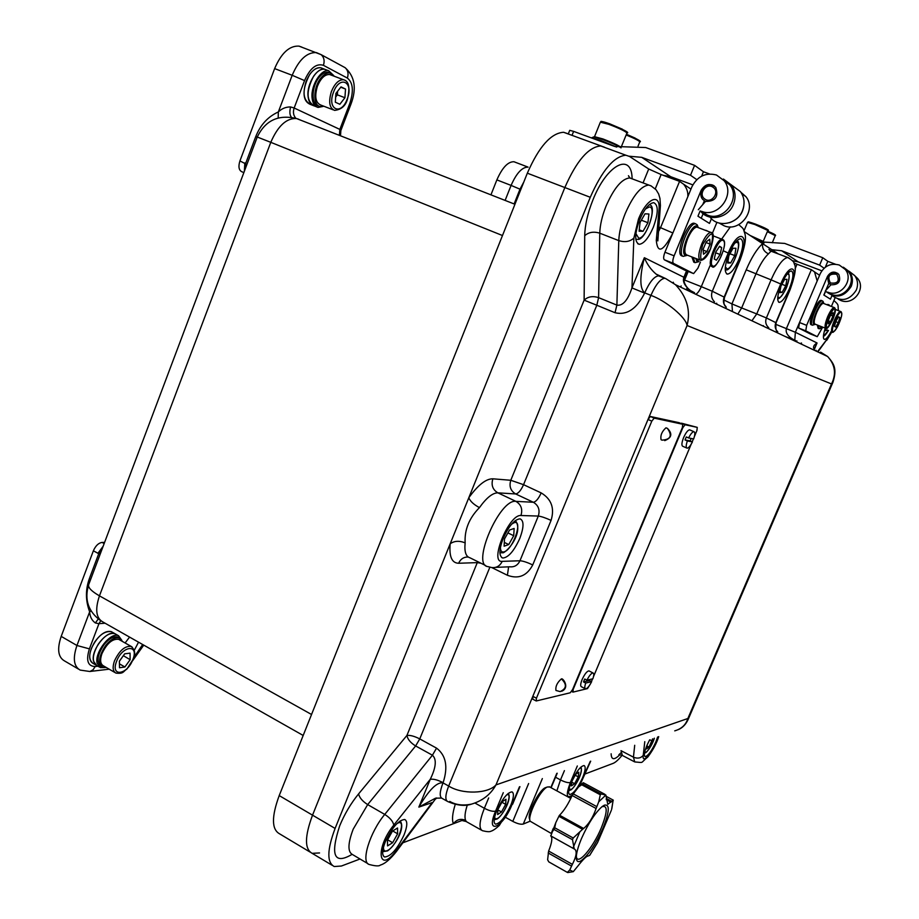 <?xml version="1.0" encoding="UTF-8"?>
<svg xmlns="http://www.w3.org/2000/svg" width="919" height="919" viewBox="0 0 919 919"><rect width="100%" height="100%" fill="white"/><g stroke="black" fill="none" stroke-linecap="round" stroke-linejoin="round"><path stroke-width="1.38" d="M112.451 632.272L111.36 631.652C103.847 630.744 97.15 636.419 91.28 648.676C88.672 656.361 89.304 661.289 93.187 663.449C88.155 659.819 88.626 652.72 94.611 642.163C100.539 633.869 106.122 630.365 111.36 631.652L112.451 632.272M322.546 68.454L320.651 67.742C314.976 67.489 310.14 72.038 306.13 81.377C302.374 93.853 303.718 101.504 310.151 104.329C302.236 99.355 302.041 89.488 309.554 74.726C313.207 69.603 316.906 67.271 320.651 67.742L322.546 68.454M322.305 68.362L321.501 67.972M134.243 650.365L138.539 642.174M129.556 637.097L125.11 642.978M604.966 147.522L600.716 145.96C588.562 146.925 576.604 160.791 564.84 187.545L312.529 815.164C304.614 836.439 304.488 849.167 312.173 853.337L319.548 852.947M310.036 852.051L279.606 833.843C271.576 829.466 271.45 816.715 279.215 795.59L335.102 828.433C327.072 849.811 326.785 862.504 334.229 866.537L341.431 866.02L360.007 859.001M643.047 182.915L648.711 169.016L629.561 156.471L625.862 155.219C613.995 156.333 602.129 170.36 590.274 197.286L527.334 173.186L279.215 795.59M527.334 173.186C538.936 146.672 551.032 133.048 563.611 132.279L567.609 133.634M243.857 172.588L241.64 171.681C238.791 170.004 238.216 166.408 239.928 160.917L246.889 164.524M244.603 170.612L245.695 163.318L255.758 136.586C260.387 124.904 267.923 116.69 278.342 111.946L292.185 75.289L274.632 68.603L239.928 160.917M274.632 68.603C281.26 53.118 289.359 45.628 298.939 46.111L301.869 47.133M505.117 200.411L511.09 185.408L496.869 179.894L490.941 194.851M496.869 179.894C502.256 167.637 507.954 161.595 513.951 161.744L515.18 162.192M104.594 542.417L102.101 542.428L104.169 543.554M78.437 669.066L64.617 660.979C58.069 657.315 56.932 649.113 61.194 636.385L76.943 645.494L89.66 611.813C85.501 600.831 85.387 589.803 89.315 578.74L98.735 553.709L93.37 550.803L61.194 636.385M93.37 550.803C95.61 545.737 98.528 542.945 102.101 542.428M91.061 610.905L89.66 611.813C89.901 616.695 91.808 620.417 95.369 622.967L98.942 623.691L89.407 648.86C85.823 660.428 87.764 666.309 95.208 666.528L97.942 666.218M100.263 553.916L98.735 553.709L102.802 547.161M98.253 618.981L95.369 622.967M295.884 118.333C293.391 115.518 292.816 112.084 294.16 108.005L339.846 129.407L349.806 103.399C353.849 91.015 353.034 82.584 347.359 78.069L323.419 65.329C316.366 63.089 310.071 68.178 304.545 80.585L294.16 108.005L290.576 106.937C285.855 106.903 281.777 108.568 278.342 111.946L278.181 117.977M290.576 106.937C289.405 111.888 289.715 115.346 291.495 117.299M339.387 135.3L339.846 129.407L340.857 130.532L350.966 104.111L349.806 103.399M111.36 631.652L114.967 633.696C107.029 629.446 90.43 650.663 93.566 661.243L96.771 665.54C91.762 661.91 92.245 654.81 98.241 644.242C104.157 635.937 109.74 632.421 114.967 633.696L118.574 635.753L121.917 640.486M105.248 667.573L100.378 667.631L97.184 663.346C94.071 652.766 110.659 631.514 118.574 635.753M119.573 639.819L118.677 639.314C112.371 638.602 106.776 643.438 101.894 653.8C99.803 660.106 100.343 664.138 103.514 665.896L115.105 672.616M130.142 659.704L130.05 653.133L124.674 653.834L119.378 661.163L119.504 667.757L124.892 666.987L130.142 659.704L123.341 655.672M119.378 661.301L123.261 655.798M119.436 663.84L124.892 666.987M122.238 641.336L119.413 637.981C115.415 636.833 110.889 639.256 105.846 645.264C98.815 655.798 97.77 663.127 102.733 667.217L106.179 667.447M118.827 637.637L117.839 637.085C113.83 635.925 109.304 638.349 104.261 644.345C97.219 654.879 96.185 662.208 101.159 666.309L101.779 666.666M649.607 739.921L646.965 745.343C644.288 751.926 643.691 755.682 645.149 756.601C648.021 755.992 651.571 751.156 655.787 742.092L657.636 737.027M582.52 777.899C585.392 770.742 585.92 766.63 584.093 765.55C580.463 766.147 576.202 771.696 571.285 782.195C568.424 789.341 567.908 793.453 569.711 794.51C573.376 793.89 577.649 788.341 582.52 777.899M510.746 805.354C513.801 797.612 514.215 793.12 511.998 791.868C507.472 792.442 502.394 798.726 496.754 810.707C493.721 818.427 493.296 822.907 495.502 824.148C500.074 823.527 505.151 817.267 510.746 805.354M404.096 834.831C407.439 826.17 407.657 821.069 404.751 819.507C398.605 819.989 392.137 827.41 385.325 841.747C382.017 850.374 381.799 855.463 384.659 857.002C390.885 856.462 397.364 849.076 404.096 834.831M519.775 538.465C523.956 527.276 524.071 520.728 520.12 518.856C514.594 519.281 508.931 525.829 503.141 538.488C498.994 549.688 498.868 556.202 502.773 558.028C508.356 557.592 514.02 551.078 519.775 538.465M653.294 227.315C658.418 213.139 658.555 204.926 653.708 202.674C649.124 203.202 644.437 208.889 639.647 219.733C634.569 233.954 634.42 242.145 639.21 244.305C643.828 243.788 648.527 238.124 653.294 227.315M738.922 259.353C743.414 247.441 743.953 240.56 740.553 238.733C737.084 239.216 733.259 244.155 729.066 253.552C724.597 265.511 724.057 272.369 727.434 274.126C730.927 273.644 734.752 268.716 738.922 259.353M789.249 289.003C793.292 278.549 794.005 272.529 791.385 270.956C788.536 271.415 785.205 275.884 781.403 284.385C777.371 294.873 776.658 300.881 779.266 302.385C782.126 301.926 785.458 297.469 789.249 289.003M801.184 344.039L801.563 343.132M585.3 773.89L613.088 763.39C615.535 762.414 618.533 759.714 622.048 755.315M590.274 197.286L335.102 828.433M402.924 842.792L464.003 819.714M778.313 253.943L744.379 231.703M542.348 778.588L523.267 824.056L530.125 821.195L551.274 833.464M523.267 824.056C520.855 824.63 517.363 823.746 512.791 821.391L505.622 817.393M657.625 237.355L656.292 240.445C657.636 254.069 663.162 251.576 672.88 232.989L687.826 196.7C688.17 192.232 686.792 188.096 683.702 184.26L679.566 181.365L661.117 174.541L655.258 188.855M793.878 262.995L797.014 264.235L795.13 268.716M794.797 339.915L795.372 332.276L817.175 280.95L814.521 271.886L811.374 269.692L797.014 264.235M648.711 169.016L661.117 174.541M625.862 155.219L600.716 145.96C588.562 146.925 576.604 160.791 564.84 187.545L312.529 815.164C304.614 836.439 304.488 849.167 312.173 853.337L332.15 865.284M563.611 132.279L604.541 147.247M455.25 804.401C452.412 813.464 451.792 819.909 453.4 823.723C456.754 819.426 460.821 818.324 465.623 820.414L466.507 821.712L481.476 830.167M508.609 566.839L507.414 575.271L491.711 567.54L487.817 566.598C471.033 565.093 499.58 498.592 515.892 501.36L533.353 502.268L515.674 493.962C510.585 490.872 508.954 486.312 510.792 480.281L492.871 478.81C486.013 478.707 477.983 485.025 468.782 497.776C470.31 501.383 473.871 504.657 479.454 507.61C469.138 518.109 464.371 529.861 465.152 542.888C464.244 551.653 465.841 556.627 469.954 557.799L485.772 565.599M824.975 329.048C823.068 335.366 822.907 338.824 824.492 339.398C826.158 339.295 828.375 336.653 831.167 331.472M771.317 251.209L771.994 249.807L771.937 251.53L771.064 251.197L768.456 253.839C764.171 257.825 759.99 264.546 755.912 273.988L741.656 307.957L756.739 313.93L771.087 279.847L746.217 269.83C751.524 257.504 756.98 248.773 762.598 243.638C762.035 248.268 763.988 251.668 768.456 253.839M520.947 515.513C508.965 513.928 488.931 563.06 502.199 561.36L519.959 560.762L538.304 516.064L520.947 515.513C522.842 509.264 521.153 504.554 515.892 501.36L497.857 492.837L515.674 493.962C518.339 493.526 520.958 490.436 523.554 484.681L510.792 480.281L584.116 300.145L584.714 235.712C588.688 232.151 593.708 231.312 599.774 233.185L598.602 297.653L616.879 305.108C622.783 306.05 627.803 300.318 631.95 287.911L644.621 293.104C636.66 308.991 626.792 315.527 615.041 312.724L596.81 305.246L523.554 484.681L541.176 492.906C551.457 499.086 554.766 508.241 551.067 520.384L532.744 564.921C526.909 575.903 518.465 579.361 507.414 575.271M833.073 381.959L831.511 383.947C836.485 373.987 835.199 364.854 827.651 356.538L675.465 284.695L665.574 278.514L675.465 284.695C686.941 296.814 690.812 310.415 687.09 325.51C686.102 317.549 666.16 300.835 650.928 295.367L644.713 292.874C639.704 288.658 639.578 276.941 644.345 257.711C647.079 264.27 650.985 269.726 656.063 274.069L659.187 275.976M660.29 207.487L658.934 210.566C661.094 192.22 646.861 197.677 638.487 219.078L633.869 238.078L631.95 287.911L644.345 257.711L684.368 277.515C682.495 279.008 684.85 286.418 690.02 290.186C684.471 285.717 682.438 281.398 683.897 277.239L686.55 270.841M686.688 288.6L694.546 292.724M814.188 349.128C812.764 347.037 813.717 344.993 817.06 342.982L814.2 349.14M784.665 336.251L794.717 340.26C788.02 336.745 785.263 332.839 786.423 328.542L811.374 269.692M352.057 854.371C334.183 864.928 330.059 855.417 339.685 825.836C344.556 814.05 350.863 803.401 358.594 793.901L406.922 735.441L477.271 562.623L458.615 563.255C451.838 563.083 449.023 556.581 450.184 543.772C454.354 540.832 459.351 540.533 465.152 542.888M396.457 851.442C390.357 859.208 384.969 863.768 380.294 865.101C379.133 866.33 375.469 866.135 369.3 864.503C360.524 862.677 369.725 832.419 384.739 814.418L432.424 755.211C436.824 759.266 436.1 767.296 430.253 779.323L393.78 825.09C374.722 848.49 378.479 875.244 396.721 849.995L396.457 851.442L436.134 798.071M441.465 798.048L435.48 798.209L418.846 807.112C428.863 789.984 436.927 781.908 443.015 782.885L448.679 786.044C461.947 794.613 488.081 793.89 495.973 784.906C490.769 794.349 482.636 800.759 471.573 804.102C463.107 805.86 455.824 804.964 449.736 801.402M396.721 849.995L432.194 802.574L418.846 807.112L430.253 779.323C433.435 778.784 437.72 779.898 443.107 782.678L443.015 782.885C439.615 791.741 439.328 796.911 442.154 798.404L446.967 801.104M821.368 353.562L820.598 352.126L827.651 356.538C833.476 363.327 837.485 368.037 832.959 382.212L688.032 719.715M674.73 730.858C681.553 728.87 685.942 724.758 687.86 718.509L688.078 719.611C685.804 724.448 682.576 727.779 678.383 729.606M682.702 424.256L654.213 418.145L651.801 421.132L536.432 698.199L536.225 700.979L570.205 692.788L572.571 689.595L682.392 427.496L682.702 424.256L679.072 422.683L650.411 416.491L654.213 418.145M651.801 421.132L647.987 419.478L532.825 696.315L536.432 698.199M532.825 699.083L532.825 696.315M647.987 419.478L650.411 416.491M561.141 679.084C557.075 682.783 555.352 686.573 555.949 690.468L560.13 691.593C566.437 688.745 567.046 684.689 561.957 679.428L561.647 679.152M666.091 427.852L665.953 427.829C661.864 431.493 660.244 435.445 661.083 439.707L661.933 440.144C670.675 439.604 672.501 435.675 667.412 428.369L666.091 427.852M694.408 436.525L696.924 430.529L697.257 427.369L685.08 424.762L682.874 427.599L573.146 689.457L573.065 692.099L587.494 688.595L590.4 683.989M697.257 427.369L681.484 423.199L685.103 424.762M591.422 681.553L592.56 678.865M593.502 676.614L691.18 444.199M692.191 441.798L693.42 438.868M680.876 423.464L681.484 423.199M690.02 430L689.618 429.816C687.837 430.103 685.838 432.688 683.621 437.57C681.657 442.671 681.393 445.577 682.806 446.301L686.711 448.001M688.618 437.961L693.673 438.926C695.109 434.607 695.189 432.194 693.925 431.689C692.444 431.815 690.674 433.906 688.618 437.961L686.309 436.95L685.631 438.455L685.046 439.96L687.355 440.971C685.919 445.278 685.838 447.679 687.102 448.185C688.584 448.047 690.364 445.956 692.421 441.901L690.135 440.913L691.191 438.443M687.355 440.971L692.421 441.901M690.135 440.913L685.046 439.96M589.251 671.054L588.93 670.881C586.919 671.192 584.668 674.064 582.141 679.509C580.486 683.713 580.245 686.125 581.428 686.746L585.208 688.687M586.931 680.152L592.858 678.796C594.007 675.35 594.076 673.409 593.042 672.972C591.365 673.099 589.332 675.488 586.931 680.152L584.725 679.026L584.07 680.485L583.508 681.921L585.713 683.047C584.564 686.482 584.507 688.411 585.529 688.848C587.207 688.71 589.251 686.321 591.652 681.668L589.47 680.554L589.964 679.451M585.713 683.047L591.652 681.668M589.47 680.554L583.508 681.921M647.16 744.884L646.539 748.905L649.09 747.078L652.628 738.83M649.733 739.875L647.608 743.873M649.905 739.806L652.283 741.036M646.987 745.987L649.09 747.078M549.769 787.009L547.425 786.974C540.556 789.364 527.173 815.831 530.125 821.207M545.645 787.583L545.381 787.698C539.074 789.892 526.863 814.05 529.562 818.978L529.884 820.23M581.566 838.392C588.321 823.321 595.202 812.695 602.209 806.514L604.392 805.147C609.986 804.079 609.527 811.741 603.002 828.134C595.328 845.055 587.85 856.026 580.59 861.08C578.017 862.344 576.592 861.402 576.316 858.243C576.133 853.831 577.879 847.215 581.566 838.392M611.836 808.571L613.145 800.173L607.792 804.355L605.885 795.05L598.74 801.805L596.109 808.502C592.95 817.473 588.792 824.136 583.634 828.467L582.566 829.294L558.901 816.29L559.556 815.233C564.094 810.638 568.287 804.056 572.112 795.486L578.602 786.905L582.749 784.114L601.129 793.993L605.885 795.05M550.653 835.808L574.789 849.271C577.201 851.373 576.397 856.405 572.376 864.354L569.746 870.029L567.322 872.384L548.781 861.873L547.621 859.77L548.632 851.051C551.928 842.769 552.652 837.726 550.814 835.945L555.788 822.666L554.697 827.755L573.215 838.002L582.566 829.294M574.226 848.915L572.491 839.702L553.985 829.455L554.697 827.755M569.746 870.029L573.307 871.649L577.672 866.307C582.91 859.61 586.345 856.186 587.976 856.048L589.607 855.405L597.649 842.39L611.342 810.282M576.362 855.934L576.362 855.968C576.638 866.973 592.835 848.421 601.279 827.904C607.643 811.741 607.815 804.722 601.784 806.848M559.326 815.452L558.878 816.325M555.788 822.666L558.901 816.29M582.749 784.114L583.508 782.827M553.272 828.375L551.538 832.717L553.985 829.455M598.74 801.805L600.302 794.774L581.911 784.872M613.145 800.173L611.64 809.375M590.113 854.67L589.607 855.405M597.649 842.39L597.028 843.504M573.307 871.649L567.735 872.568M782.138 292.38L785.745 285.775L786.963 279.307L784.573 279.456L780.932 286.108L779.726 292.575L782.138 292.38L779.921 291.518M781.92 284.293L785.745 285.775M730.662 262.96L734.752 255.585L735.935 248.245L733.006 248.245L728.87 255.677L727.71 263.029L730.662 262.96L727.894 261.892M729.95 253.747L734.752 255.585M643.024 231.289L647.918 222.72L648.929 214.001L645.012 213.817L640.061 222.455L639.084 231.209L643.024 231.289L639.233 229.83M641.347 220.204L647.918 222.72M508.735 544.553L513.721 535.72L514.146 528.459L509.551 530.022L504.508 538.925L504.117 546.196L508.735 544.553L504.324 542.405M507.908 532.917L513.721 535.72M392.643 842.712L397.617 833.809L397.548 827.996L392.47 831.109L387.45 840.092L387.565 845.894L392.643 842.712L387.623 839.782M392.712 830.96L397.617 833.809M501.51 811.959L505.668 804.332L505.99 799.243L502.13 801.782L497.937 809.467L497.638 814.556L501.51 811.959L497.903 809.961M501.877 802.23L505.668 804.332M574.616 783.689L578.269 776.865L578.798 772.213L575.627 774.372L571.94 781.242L571.446 785.894L574.616 783.689L571.836 782.184M575.179 775.211L578.269 776.865M825.423 329.22L825.09 330.817L827.33 329.967M825.296 329.806L827.054 330.495M854.911 275.884L857.691 278.56C866.399 288.807 853.062 305.947 840.736 300.456L838.197 299.146M825.342 290.932L830.925 284.775C838.565 284.982 841.195 281.513 838.794 274.367C834.521 270.829 830.753 271.484 827.514 276.332L806.664 325.349L805.756 330.829L798.634 328.014L799.507 322.535L820.299 273.586C824.573 265.694 830.914 262.845 839.323 265.051L845.273 269.462C854.268 280.054 840.483 297.813 827.778 292.15L831.098 294.287C843.711 299.904 857.381 282.294 848.467 271.794L844.09 268.107M810.271 333.919L817.267 336.676L822.218 327.957M798.634 328.014L810.213 333.896M825.664 291.151L823.975 295.114M805.756 330.829L817.163 336.641M835.049 297.871L831.385 306.464M831.971 295.55L830.431 299.157L823.838 295.033L825.538 291.047M825.802 290.427L828.823 283.328M831.81 295.401C841.402 302.236 849.57 300.456 856.313 290.082C858.357 284.833 857.818 279.996 854.693 275.585L849.11 271.266M843.343 267.199L849.535 271.794C852.694 276.263 853.246 281.168 851.166 286.487C844.044 297.262 835.624 298.916 825.905 291.426L825.641 291.116M835.36 264.19L827.812 261.352L822.769 257.722L784.711 243.42L759.772 241.789M771.834 249.692L781.621 250.761L819.633 265.12L822.769 257.722M781.621 250.761L798.324 261.915L821.827 270.818M824.09 268.222L819.633 265.12M798.324 261.915L792.454 260.697M825.319 267.199L827.812 261.352M836.738 274.276C829.237 273.368 827.1 276.263 830.351 282.96C837.864 283.879 839.989 280.984 836.738 274.276M830.879 284.821L828.708 283.19C826.342 275.126 829.34 271.817 837.68 273.288M828.329 320.398L828.237 323.833L830.535 321.65L832.936 316.044L833.039 312.598L830.742 314.769L828.329 320.398M830.581 315.137L832.936 316.044M828.318 320.788L830.535 321.65M838.565 316.814L835.899 321.248L834.463 326.394L835.704 327.084L838.346 322.661L839.782 317.537L838.565 316.814M838.438 317.021L839.782 317.537M835.785 321.661L838.346 322.661M752.006 236.7L763.655 242.145M762.873 242.788L757.44 240.261M820.185 326.153L820.805 328.094L822 327.876M821.494 328.129L819.128 328.83L818.496 325.487M828.03 305.165L829.604 305.292M828.203 304.58L826.859 304.717M817.324 325.027L818.151 328.439M823.906 303.569L823.378 302.65C820.391 300.076 810.524 323.201 814.062 324.476L815.314 324.235M814.774 324.51L812.35 325.223C808.594 323.97 818.484 299.812 822.344 300.846L823.286 301.983M821.575 300.547L821.161 300.387C817.29 299.353 807.399 323.499 811.167 324.752L811.362 324.832M744.045 201.824C744.091 212.14 739.255 219.101 729.56 222.685M740.909 192.266L745.883 196.632C757.015 209.877 739.841 232.725 724.103 225.787L719.175 223.053M698.314 209.716L705.528 201.41C715.396 201.479 718.796 196.804 715.74 187.384C710.226 182.789 705.367 183.766 701.163 190.29L674.121 255.815C672.616 259.824 672.409 262.352 673.501 263.385L664.368 259.801C663.254 258.767 663.449 256.252 664.942 252.231L691.881 186.844C697.406 176.264 705.597 172.312 716.452 174.989L724.126 180.687C735.717 194.506 717.819 218.492 701.45 211.278L707.308 215.035C723.506 222.168 741.231 198.481 729.755 184.811L723.264 179.63M684.666 270.094L693.627 273.586L697.866 268.268L700.427 262.087M664.368 259.801L684.54 270.048M703.104 213.702L701.231 218.251M673.501 263.385L693.374 273.517M716.935 222.318L712.374 233.323M711.421 218.699L709.468 223.409L697.958 216.206L700.152 210.899M702.759 204.592L704.31 200.836M710.444 217.665C718.669 227.992 737.429 223.995 742.46 210.669C745.102 203.685 744.424 197.332 740.427 191.6L731.386 184.949C735.453 190.784 736.13 197.263 733.442 204.374C728.319 217.975 709.25 222.065 700.887 211.554L700.554 211.152M568.264 134.002L569.723 130.337L573.617 131.383L572.009 135.38M709.525 173.967L703.449 171.75L694.58 165.351L645.712 147.534L614.719 146.477L573.617 131.383M723.425 179.044L731.386 184.949M629.17 156.23L641.715 157.333L690.502 175.265L694.58 165.351M641.715 157.333L670.709 176.701L692.811 184.868M696.786 179.63L690.502 175.265M670.709 176.701L663.104 175.276M701.645 176.138L703.449 171.75M713.087 187.304C706.343 182.134 697.693 194.391 704.793 199.009C711.513 204.225 720.232 191.933 713.087 187.304M705.447 201.491L702.805 199.457C696.545 192.645 706.872 180.606 714.362 186.017M703.115 249.371L703.517 254.218L706.998 251.565L710.1 244.109L709.732 239.227L706.24 241.846L703.115 249.371M705.964 242.524L710.1 244.109M703.173 250.094L706.998 251.565M719.543 246.292L715.821 252.036L714.258 259.009L716.406 260.203L720.094 254.494L721.668 247.556L719.543 246.292M719.313 246.648L721.668 247.556M715.66 252.782L720.094 254.494M593.479 137.023L602.427 139.412C611.376 142.801 617.591 145.616 621.083 147.856M616.569 147.074L601.198 140.641L591.342 137.896M695.672 258.411L697.05 261.685L699.06 261.559M698.624 261.743L694.902 262.685L693.34 257.504M706.814 230.864L708.48 231.496M706.688 230.646L705.31 230.29M691.846 256.929L693.834 262.26M698.348 227.648L697.349 226.292C691.961 222.019 679.152 252.932 685.275 255.367L687.446 255.218M686.964 255.425L683.093 256.39C676.729 254.046 688.859 222.421 695.614 223.811L697.245 224.868L697.866 226.556M695.132 223.616L694.086 223.225C687.309 221.835 675.201 253.449 681.576 255.804L682.024 255.976M331.185 75.094L329.622 74.508C324.855 74.324 320.788 78.207 317.446 86.168C314.401 96.472 315.516 102.779 320.8 105.065L333.092 109.809M344.924 97.724L345.521 89.051L341.006 86.88L335.883 93.474L335.32 102.204L339.846 104.284L344.924 97.724L337.376 94.852L337.606 91.257M335.653 97.058L337.376 94.852L335.837 94.186M340.731 87.236L345.521 89.051M334.148 76.208L330.047 72.969C327.302 72.567 324.487 73.991 321.581 77.219C313.218 86.202 312.483 105.788 320.34 106.581L323.741 106.202M330.001 72.957L328.278 72.302C325.544 71.9 322.718 73.325 319.812 76.553C311.449 85.524 310.725 105.111 318.583 105.903L318.64 105.926M320.651 67.742L324.671 69.258C320.938 68.787 317.239 71.119 313.586 76.254C306.061 91.038 306.245 100.906 314.137 105.869C310.565 104.984 308.531 101.641 308.014 95.852C306.843 83.64 317.135 67.271 324.671 69.258L328.703 70.763L333.804 75.645M323.143 106.409L318.123 107.42C314.574 106.535 312.54 103.204 312.035 97.403C310.898 85.191 321.19 68.787 328.703 70.763M502.475 235.528L270.783 142.33L99.459 595.857L311.541 714.488M298.709 119.24L296.538 118.54C286.487 117.988 277.894 125.926 270.783 142.33L257.251 137.023L88.649 584.748C87.937 587.597 91.544 591.296 99.459 595.857C94.875 609.561 96.081 618.303 103.077 622.083L303.178 735.464M523.841 181.951L519.993 189.176L514.112 203.949M133.737 657.717L142.663 644.518M105.076 623.22L98.942 623.691L100.734 620.739M257.251 137.023L257.251 137.023C265.292 120.423 278.388 114.255 296.538 118.54L514.939 204.271M101.124 620.98C88.316 611.87 84.157 599.785 88.649 584.748L88.672 584.679M519.993 189.176L511.09 185.408C516.501 173.105 522.176 167.017 528.103 167.132L513.951 161.744M347.359 78.069C348.749 73.761 348.002 70.292 345.119 67.673L343.97 67.053M304.545 80.585L292.185 75.289C298.847 59.724 306.923 52.165 316.4 52.601L321.133 54.646C324.074 57.334 324.832 60.907 323.419 65.329M95.208 666.528L93.049 669.813L89.878 671.502L80.171 670.089C73.715 666.459 72.647 658.268 76.943 645.494L89.407 648.86M89.315 578.74L90.613 579.533M255.758 136.586L257.194 137.161M103.146 546.242L97.931 553.295M244.845 162.927L244.351 171.279M114.427 661.025C112.325 667.355 112.83 671.375 115.966 673.11C124.031 673.983 122.916 671.502 126.891 669.078L133.244 659.153C135.748 654.075 135.047 649.836 131.153 646.413C124.892 645.747 119.321 650.618 114.427 661.025M116.506 661.554C110.28 677.487 127.603 674.833 132.945 659.314C139.217 643.645 122.066 645.689 116.506 661.554M132.014 646.896L118.677 639.314M837.393 310.208L835.762 309.577M615.041 312.724L616.879 305.108L618.786 240.617C619.119 232.496 621.278 223.42 625.276 213.403C633.248 195.345 641.083 185.902 648.78 185.052L651.376 186.04M584.714 235.712C584.932 225.144 587.609 213.346 592.766 200.319C606.77 164.271 631.824 151.738 632.111 178.745M632.364 178.918L629.722 177.93C621.876 178.7 613.984 188.062 606.069 206.04C602.106 215.999 600.015 225.052 599.774 233.185L618.786 240.617C624.931 242.513 629.952 241.663 633.869 238.078M393.78 825.09C392.987 821.322 389.966 817.761 384.739 814.418L367.68 804.596L353.218 829.122C347.807 843.412 347.566 851.902 352.505 854.555L367.956 863.699M619.888 754.706C614.237 760.277 611.319 759.967 611.135 753.787M723.839 299.962L731.938 303.913L746.217 269.83M795.785 340.708L784.941 336.377M665.069 278.342L656.063 274.069L665.287 278.4M780.725 283.982L766.389 317.963L775.831 322.626L789.892 289.382C799.898 266.544 790.547 260.226 780.725 283.982L771.087 279.847C777.428 265.706 782.999 258.262 787.778 257.527L788.881 257.952M471.573 804.102C465.083 806.4 457.145 805.549 447.76 801.552C444.957 800.081 445.255 794.912 448.679 786.044L650.928 295.367C655.764 284.522 660.37 278.836 664.759 278.296L658.578 275.849C654.167 276.366 649.549 282.041 644.713 292.874L644.621 293.104M489.85 567.241L419.765 738.91L436.548 748.135C446.06 755.372 448.242 766.883 443.107 782.678M831.511 383.947L687.09 325.51L495.973 784.906L687.86 718.509L831.511 383.947M556.857 790.857L560.498 779.921L555.535 777.233M577.327 765.975L570.331 782.563C568.16 782.999 564.886 782.126 560.498 779.921L564.415 770.639M570.331 782.563C565.759 795.015 566.403 799.197 572.261 795.13M583.083 782.816L578.66 786.848L590.32 761.3M503.267 792.683L495.571 811.155C485.163 835.555 502.521 828.306 511.883 804.918L499.293 825.48C495.732 828.766 492.952 830.684 490.93 831.224C489.747 831.994 486.898 831.81 482.383 830.684C478.684 828.616 479.339 821.149 484.37 808.283L475.02 803.068M467.346 804.929C464.98 812.189 464.405 817.359 465.623 820.414M495.571 811.155C492.929 811.73 489.195 810.776 484.37 808.283L488.678 797.945M511.883 804.918L519.43 786.848M658.716 736.636C656.603 743.356 652.972 750.145 647.815 757.003C639.59 763.655 644.713 762.678 634.73 761.931L633.444 757.164L620.991 750.651L622.37 755.441L634.225 761.667M644.782 741.656L643.231 755.395C640.715 758.255 637.453 758.841 633.444 757.164L634.707 745.286M643.231 755.395C641.738 765.964 654.42 750.237 658.406 736.739M656.292 240.445L658.934 210.566M436.548 748.135L432.424 755.211L415.629 745.952L367.68 804.596C362.5 801.288 359.478 797.726 358.594 793.901M492.871 478.81C490.999 485.002 492.653 489.689 497.857 492.837C492.607 492.871 486.473 497.788 479.454 507.61M814.544 348.29L814.073 348.91M813.981 349.025L813.384 349.806M800.644 343.786L801.265 342.994M775.625 324.258L795.372 332.276L817.06 342.982L814.016 350.105M817.462 351.724L827.559 338.56L831.729 331.702M721.668 239.055L730.387 226.867M688.182 271.484L684.621 280.065L701.3 286.659L709.973 265.798M714.465 301.788C711.559 298.859 710.835 295.344 712.305 291.254L724.149 297.101L739.726 259.836C750.869 234.242 739.117 226.304 728.227 253.058L712.305 291.254L701.3 286.659C699.393 290.99 697.521 293.529 695.683 294.241M658.555 226.924L660.543 227.682L679.566 181.365M512.791 821.391L528.632 783.528M550.814 787.583L556.788 773.384M673.627 283.155L673.259 282.225M683.897 279.778L684.621 280.065L684.023 281.421M732.454 311.598L731.938 303.913L741.656 307.957L737.808 314.126M763.7 326.348L763.298 325.613M415.629 745.952C410.552 742.805 407.645 739.301 406.922 735.441C410.161 735.051 414.446 736.199 419.765 738.91L415.629 745.952M481.005 563.244L477.271 562.623L477.731 561.635M458.615 563.255C460.614 558.97 463.808 556.891 468.219 557.029M596.81 305.246L584.116 300.145C587.953 296.607 592.778 295.769 598.602 297.653L596.81 305.246M776.096 322.776L775.831 322.626C774.533 326.188 775.176 329.255 777.761 331.828C776.015 331.69 775.464 328.669 776.096 322.776L790.133 289.588C795.084 275.643 796.497 267.176 794.349 264.155C794.671 262.489 792.488 260.284 787.778 257.527L771.064 251.197L768.916 249.371L770.731 251.335M768.824 328.772L768.64 327.509M768.353 327.371C765.722 324.74 765.067 321.604 766.389 317.963L756.739 313.93L751.903 320.777M519.947 786.664L512.572 804.309M681.174 285.981L680.198 286.935M723.31 250.772L728.227 253.058M724.149 297.101C722.713 301.099 723.414 304.522 726.263 307.394C725.194 304.557 722.828 306.027 724.517 297.319L724.149 297.101M716.659 303.224L716.923 304.269M491.745 567.54C496.49 568.034 499.982 565.978 502.199 561.36M532.744 564.921C527.161 562.325 522.9 560.935 519.959 560.762C517.788 565.265 514.376 567.276 509.723 566.793L495.536 567.379M541.176 492.906C538.568 498.684 535.961 501.808 533.353 502.268C538.5 505.381 540.154 509.976 538.304 516.064C541.199 516.398 545.449 517.834 551.067 520.384M684.368 277.515L687.056 271.036M672.88 232.989L660.543 227.682L658.073 232.381M827.559 338.56L817.876 351.92M816.715 351.368L816.015 350.288M644.667 752.179L646.264 752.098C649.377 749.215 652.065 744.585 654.317 738.221M579.671 832.281L573.41 847.042M583.634 828.467L559.556 815.233M572.112 795.486L596.109 808.502M578.936 786.584L582.979 782.954M606.207 799.622L610.997 802.207M572.376 864.354L548.632 851.051M550.814 835.945L574.789 849.271M573.169 793.832L596.753 806.606M606.241 798.416L611.698 801.357M571.48 866.054L548.172 852.981M573.215 838.002L572.491 839.702M601.129 793.993L600.302 794.774M777.819 296.734L779.013 297.699C783.608 297.825 792.66 273.38 787.709 274.126L786.951 274.367M725.344 266.912L727.078 268.876C732.73 269.301 742.621 241.789 736.59 242.329L734.901 243.007M636.672 239.308L635.787 239.147M635.891 233.587L638.705 238.159C646.287 238.997 657.349 206.729 649.342 206.936L645.448 208.992M503.198 552.79L499.913 552.733M500.407 547.368C500.476 551.101 501.763 552.572 504.278 551.791C513.227 549.16 523.37 519.109 514.031 522.762L511.561 524.221M387.577 850.891L382.683 851.706M383.453 847.284C383.453 851.017 385.015 851.982 388.151 850.167C398.053 844.435 407.255 816.934 396.985 823.631L396.744 823.78M400.11 820.897L400.133 820.92C405.83 827.996 394.883 845.79 387.703 850.81M494.571 817.324L495.594 818.99L497.788 818.335C504.91 813.981 513.422 791.213 506.461 795.038M569.01 789.065L571.365 789.364C576.937 785.86 584.783 766.101 579.728 768.238M823.562 334.884L824.332 335.24L828.501 330.426M799.507 322.535L806.664 325.349M823.654 303.477L823.298 303.339C821.517 303.661 819.346 306.682 816.773 312.38C814.085 319.249 813.51 323.166 815.061 324.143L825.538 328.255M814.257 323.132C813.499 321.328 814.223 317.698 816.417 312.253C818.657 307.222 820.644 304.361 822.356 303.661M814.705 323.993C813.258 322.558 813.82 318.64 816.394 312.242C820.276 305.005 822.574 302.029 823.298 303.339L834.176 307.543C836.118 308.279 835.67 312.265 832.844 319.49C836.715 306.13 835.245 305.292 828.421 316.94C824.573 330.289 826.043 331.139 832.832 319.479C829.11 326.613 826.801 329.576 825.882 328.393C824.377 327.44 824.975 323.522 827.686 316.63C830.259 310.921 832.419 307.888 834.176 307.543L834.532 307.681M820.966 326.463L821.678 327.75M835.382 309.439L841.126 311.725C842.539 313.838 841.31 318.927 837.404 326.992C834.13 331.667 832.476 333.333 832.442 331.954L832.2 331.885C829.168 330.92 837.519 310.645 840.621 311.472L840.954 311.61M833.039 331.518C835.589 333.459 844.101 313.597 841.218 312.391C838.714 310.254 830.064 330.495 833.039 331.518M750.099 235.459L763.252 241.421M763.092 241.64L767.847 230.474L754.924 224.546L747.526 222.387C749.628 222.111 744.735 220.56 755.315 224.052C749.559 221.961 747.457 221.456 748.985 222.559M755.338 224.052C764.574 227.694 768.353 229.543 766.664 229.612M775.257 235.632L775.268 235.62C776.555 235.356 773.993 233.863 767.572 231.128C773.855 233.805 776.015 235.011 774.074 234.747M772.259 242.788L775.268 235.62L767.342 231.68M664.942 252.231L674.121 255.815M697.762 227.43L696.889 227.096C693.994 227.475 690.916 231.335 687.665 238.653C684.196 248.141 683.931 253.587 686.872 254.988L699.91 260.054M685.069 252.989C683.966 249.957 684.689 245.132 687.251 238.538C689.824 232.61 692.421 229.015 695.051 227.705M686.011 254.655C683.759 251.232 684.173 245.844 687.228 238.503C689.962 231.577 693.179 227.774 696.889 227.096L710.881 232.415C714.143 232.312 714.017 237.837 710.502 248.969C707.733 255.964 704.494 259.778 700.76 260.387C697.877 259.009 698.199 253.552 701.702 244.04C704.965 236.688 708.021 232.817 710.881 232.415L711.743 232.737M710.456 248.946C714.833 230.784 712.259 229.302 702.725 244.477C698.417 262.639 701.002 264.132 710.456 248.946M696.774 258.836L698.325 261.272M713.27 235.896L723.115 239.698C729.204 242.892 715.005 271.748 712.191 266.602L711.616 266.441C706.539 264.615 716.797 238.193 722.173 239.296L722.977 239.595M712.696 265.936C717.211 269.118 728.158 242.857 723.253 240.571C718.773 237.056 707.596 263.971 712.696 265.936M696.889 259.422L696.648 258.79M620.934 147.752L626.953 133.014C625.46 131.268 619.429 128.373 608.872 124.341L600.36 122.193L594.524 136.69L602.967 138.953C613.513 143.019 619.544 145.868 621.083 147.511L621.072 147.534M609.481 123.72L622.427 129.211M601.738 122.158C600.808 121.067 603.369 121.584 609.412 123.709C624.139 129.797 629.986 132.899 626.953 133.014M639.762 141.894L639.773 141.882C642.243 141.744 637.797 139.206 626.448 134.266L635.201 138.114M638.05 146.098L639.773 141.882C639.096 140.722 634.558 138.424 626.161 134.978M331.414 91.486C328.336 101.825 329.393 108.132 334.608 110.395C341.408 109.591 345.693 105.777 347.497 98.953C350.185 87.374 348.875 80.975 343.545 79.746C338.812 79.585 334.769 83.503 331.414 91.486M333.459 92.337C326.704 109.683 341.294 116.139 347.279 98.838C354.068 81.871 339.685 74.703 333.459 92.337M345.073 80.321L329.622 74.508M298.939 46.111L321.133 54.646L345.119 67.673C354.86 76.449 356.813 88.603 350.966 104.111M109.177 669.181L89.993 671.467M132.577 660.784L143.755 645.138M340.501 135.748L340.857 130.532M309.898 104.238L312.276 105.157M92.957 663.323L95.725 664.931M96.771 665.54L99.332 667.022M119.413 637.981L117.839 637.085M838.484 310.633C837.519 304.993 839.621 305.43 833.901 300.559M630.032 178.045L628.435 175.713L629.722 177.93L651.089 185.902L656.086 189.762L658.647 193.989L659.945 198.378L660.416 205.523L657.843 240.904L657.28 238.963M778.646 302.144L779.266 302.385M726.538 273.782L727.434 274.126M637.74 243.73L639.21 244.305M501.556 557.442L502.773 558.028M383.855 856.519L384.659 857.002M466.151 821.517L462.085 820.529M621.853 755.177L618.855 754.752L620.957 752.845M796.302 341.742L796.934 340.938M724.517 297.319L740.071 260.1C744.723 247.349 746.343 238.607 744.941 233.897C742.793 227.981 744.7 229.761 738.761 224.65M435.663 799.013L436.663 797.968M570.125 798.071L571.538 796.784M579.498 785.986L590.687 761.162M557.224 773.224L551.113 787.744M683.702 184.26L690.95 189.119M831.936 331.782L826.778 340.306M819.576 275.286L814.521 271.886M536.087 700.91L532.618 699.095M654.179 418.145L650.376 416.491M561.704 691.249C570.561 687.423 562.152 676.993 561.383 679.061M664.736 440.626C671.789 437.812 672.674 433.722 667.412 428.369L665.953 427.829M572.767 692.041L571.595 691.433M685.08 424.762L681.461 423.199M689.618 429.816L693.925 431.689M588.93 670.881L593.042 672.972M644.483 753.178L645.908 752.558M645.965 752.512C649.251 749.801 653.225 742.368 654.362 738.198M545.381 787.698L547.425 786.974M576.362 855.968L576.316 858.243M549.217 786.71L570.779 798.427M583.335 782.735L604.909 794.326M606.241 796.371L613.283 800.15M597.396 842.895L589.872 855.095M778.106 298.549C779.186 299.973 786.124 290.186 787.227 285.395C789.455 279.031 789.766 274.873 788.157 272.92M726.033 269.853C731.329 272.013 743.379 241.41 736.843 240.755M637.464 239.331C645.552 241.525 658.418 204.535 649.124 204.811M503.555 552.664C510.39 548.873 523.049 531.044 515.41 520.51M494.158 819.794L497.317 818.932M497.397 818.875C503.198 814.693 512.032 798.611 508.264 793.361M568.735 790.662L570.94 789.892M571.021 789.846C575.926 786.216 583.599 771.432 580.854 767.112M823.596 335.963C824.136 336.503 825.779 334.654 828.536 330.438M855.704 277.101L857.691 278.56M845.273 269.462L848.467 271.794M854.693 275.585L849.535 271.794M821.379 327.578L820.724 326.36M767.847 230.474C770.248 230.554 766.078 228.417 755.315 224.052M744.034 230.761L747.526 222.387M763.586 241.996L764.011 243.018M828.972 304.878L827.801 304.43M822.344 300.846L821.161 300.387M823.654 302.925L823.01 301.283M741.725 193.576L745.883 196.632M724.126 180.687L729.755 184.811M697.774 260.996L696.476 258.721M600.36 122.193C602.669 122.181 596.626 119.596 609.412 123.709M593.754 136.897L591.583 137.839M707.216 230.853L705.723 230.29M695.614 223.811L694.086 223.225M698.026 226.993L697.245 224.868M330.047 72.969L328.278 72.302M314.137 105.869L316.285 106.707"/></g></svg>
